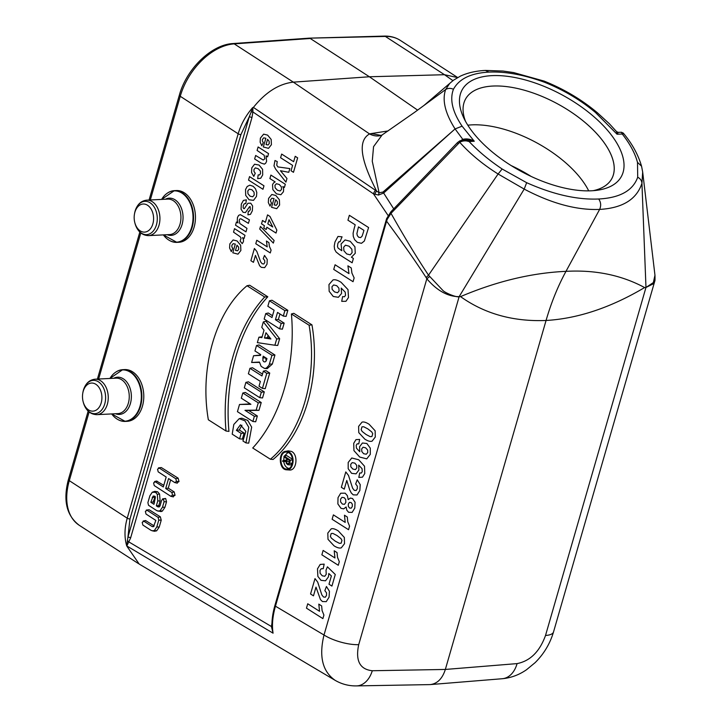 <?xml version="1.0" encoding="UTF-8"?>
<svg xmlns="http://www.w3.org/2000/svg" width="722" height="722" viewBox="0 0 722 722"><rect width="100%" height="100%" fill="white"/><g stroke="black" fill="none" stroke-linecap="round" stroke-linejoin="round"><path stroke-width="1.08" d="M167.278 193.198A25.902 17.869 87.2 0 1 174.381 190.644L176.294 190.545A25.902 17.869 87.2 0 1 195.418 215.535A25.902 17.869 87.2 0 1 178.839 242.276L176.926 242.375A25.902 17.869 87.2 0 1 169.607 240.525M115.601 372.236A25.902 17.869 87.2 0 1 122.704 369.682L124.617 369.583A25.902 17.869 87.2 0 1 143.75 394.573A25.902 17.869 87.2 0 1 127.171 421.314L125.249 421.413A25.902 17.869 87.2 0 1 117.93 419.563M149.138 509.75L146.268 510.075L149.138 509.75L160.356 516.835L161.223 520.183L159.246 527.042L156.647 530.832L154.327 531.284L151.115 530.39L142.848 525.038L142.198 522.367L143.94 521.248L152.207 526.6L153.515 526.663L155.835 520.418L146.015 514.055L145.366 511.393L147.107 510.273L158.127 517.403L158.777 520.075L156.8 526.934L154.409 530.462L152.306 530.887M145.97 520.733L143.1 521.049L145.564 520.535L154.192 525.923M249.668 285.244L267.808 296.787C239.46 327.084 224.172 380.043 228.955 431.404L226.013 431.016C221.401 379.835 236.545 327.355 264.694 296.986L247.014 285.741L249.668 285.244M311.958 324.855L293.809 313.321L291.408 313.971L309.088 325.216L311.958 324.855C321.037 376.758 304.63 433.48 273.087 459.463L270.389 459.237L252.727 448.001C280.867 417.65 296.011 365.17 291.408 313.971M248.431 381.812L264.297 391.902L262.555 397.957L259.749 397.66L261.328 392.19L245.886 382.371L248.431 381.812M259.081 344.926L274.947 355.016L272.338 364.068L267.212 368.626L264.541 368.437L266.283 368.139L269.008 365.26L271.977 355.305L256.527 345.486L259.081 344.926M259.487 362.399L251.626 362.48L259.433 362.065L261.138 366.388L264.541 368.437M256.527 345.486L254.947 350.955L260.723 354.619L260.507 355.368L253.566 355.738L260.597 355.053M271.977 300.235L287.843 310.325L286.102 316.38L283.295 316.083L284.874 310.613L269.432 300.794L271.977 300.235M279.965 313.962L278.385 319.44L284.152 323.113L282.41 329.169L279.604 328.871L281.183 323.402L284.152 323.113M269.432 300.794L267.853 306.263L274.098 310.234L271.986 317.554L265.741 313.583L268.286 313.023L272.519 315.713M276.707 338.934L263.331 321.904L265.913 321.236L279.649 338.726L277.708 345.459L274.883 345.242L276.707 338.934L279.649 338.726M263.331 321.904L261.77 327.346L264.017 330.207L261.869 337.634L258.927 337.192L262.104 336.813M265.895 370.612L269.739 373.057L265.236 388.671L262.438 388.373L266.77 373.346L263.34 371.171L265.895 370.612M263.34 371.171L261.969 375.945L249.947 368.301L252.492 367.742L262.501 374.104M254.379 416.287L244.984 410.313L256.148 410.15L258.259 402.831L242.818 393.003L245.363 392.443L261.229 402.533L258.981 410.34L248.693 410.493L257.348 415.998L255.678 421.783L252.871 421.486L254.379 416.287L257.348 415.998M242.818 393.003L241.31 398.201L250.913 404.311L239.505 404.473L250.272 403.905M285.596 451.313L288.231 450.862L291.444 451.403C298.628 454.562 296.697 471.141 289.278 469.986L286.607 469.796C293.529 470.888 295.695 455.672 289.107 452.071L285.596 451.313C277.952 452.044 278.891 469.814 286.598 469.796M239.569 438.841L232.204 434.157L233.811 424.464L239.217 418.652L244.938 420.8L248.774 427.298L245.967 442.911L242.935 440.98L245.841 431.35L240.426 424.789L236.383 430.339L241.148 433.371L239.569 438.841L242.366 439.129L244.117 433.074L239.307 430.014L241.906 425.213M245.967 442.911L248.711 443.164L251.671 427.135L247.754 420.421L241.861 418.191L239.226 418.652M154.86 491.348L157.64 491.79L159.553 493.992L160.113 500.996L158.813 505.508L159.887 506.194M152.261 492.242L155.564 492.323L157.297 494.362L157.775 500.887L156.34 505.851L157.901 506.862L159.21 506.934L160.094 505.653L161.683 500.166L163.434 499.046L162.585 498.848L165.654 498.478L166.52 501.817L164.941 507.313L162.342 511.104L161.006 511.582L156.809 510.653L148.542 505.301L147.893 502.638L149.878 495.779L152.261 492.242L154.887 491.339M170.627 479.904L168.253 488.153L174.183 491.899L175.058 495.274L172.811 496.655M157.36 481.276L155.329 481.791L163.316 486.962L166.186 477.025L158.199 471.854L157.549 469.192L159.291 468.073L175.825 478.767L176.466 481.439L174.724 482.558L168.578 478.578L165.708 488.505L171.863 492.494L172.513 495.157L170.771 496.276L154.237 485.581L153.587 482.91L155.329 481.791L154.49 481.592L156.494 481.023L163.786 485.337M161.313 467.549L158.452 467.874L161.313 467.549L178.144 478.181L179.02 481.556L176.773 482.937M292.482 459.255L286.688 455.573L284.143 456.133L290.452 460.149L292.554 459.941M290.452 460.149L289.251 463.903L287.789 464.733L290.452 464.923L292.239 463.759M287.789 464.733L286.273 463.343L286.092 461.232L282.618 461.421L286.038 461.575M286.417 460.067L282.862 460.573L286.327 460.392L286.805 458.723L283.917 456.891L284.143 456.133M288.935 468.47C286.129 467.757 284.396 465.446 283.728 461.52M283.647 460.437L284.062 456.981M284.378 456.078L288.06 452.405M417.605 110.123L369.393 76.767L293.34 82.146L369.565 133.931L371.27 133.561L381.126 135.429M452.911 80.629L444.499 74.709L369.393 76.767L310.27 38.492L234.217 43.871L293.349 82.146M457.567 77.579L444.481 74.7M293.331 82.137C278.963 83.761 265.651 92.181 253.404 107.407L376.577 191.041C366.379 170.717 354.078 142.658 369.565 133.931A22.201 17.815 76.3 0 0 380.702 135.574M642.67 172.044L641.939 183.289C636.642 199.407 622.535 208.107 599.63 209.416C576.806 210.328 551.662 203.559 524.199 189.092L459.147 296.661L358.708 644.656C355.314 660.711 359.845 669.402 372.281 670.738L445.348 669.447L546.067 320.478C513.207 321.777 484.697 313.826 460.546 296.616C496.646 281.291 531.789 272.871 565.985 271.346C595.316 269.73 621.525 275.136 644.611 287.555L645.973 287.464L653.058 283.954L654.962 275.226L642.643 171.791M461.25 140.321L462.802 139.364C466.683 138.416 470.509 139.048 474.264 141.25L469.147 141.566C478.424 151.358 489.426 160.51 502.151 169.002L526.663 182.693L524.199 189.083L498.099 174.002L428.525 275.181L443.046 290.614C445.528 293.096 457.071 297.771 459.147 296.661L460.546 296.616M459.147 296.661C447.766 296.634 437 290.668 426.828 278.773L426.115 277.537C416.197 262.221 403.011 243.431 386.577 221.176L275.452 606.191C272.591 616.317 271.797 625.306 273.069 633.176L271.418 626.515L271.959 626.678M644.611 287.555C610.767 307.626 577.916 318.592 546.067 320.478C551.184 302.753 557.826 286.381 565.985 271.346L599.63 209.416C601.264 205.671 600.948 202.196 598.673 199.001C619.936 197.873 632.95 190.608 637.707 177.224L637.499 162.351C635.08 153.344 630.008 143.904 622.265 134.03L617.048 134.22L616.579 131.648L609.287 123.67L597.049 112.451M358.708 644.656A25.902 8.339 -163.9 0 1 324.007 635.008L426.828 278.773L429.59 276.616M654.601 281.751L645.973 287.464L641.939 183.289C641.741 180.653 640.333 178.623 637.707 177.215M429.68 684.609L430.456 684.564C437.451 683.608 442.415 678.563 445.348 669.447L517.069 663.608A25.902 18.023 85.3 0 1 502.286 678.725C510.986 677.895 519.064 674.899 526.509 669.745L535.146 662.625C543.901 653.924 550.029 643.69 553.53 631.94L553.53 631.94A25.902 8.339 -163.9 0 1 545.525 635.459L645.973 287.464M272.023 627.987L273.069 633.176L126.711 545.886C124.265 537.321 124.437 528.089 127.234 518.179L238.179 133.787C240.977 124.283 245.805 115.556 252.655 107.614L253.404 107.407M127.144 546.59L139.211 564.081M372.281 670.738A25.902 17.716 89 0 1 356.515 685.9C348.879 686.035 341.777 684.185 335.188 680.368C322.517 671.604 318.799 656.478 324.007 635.008L275.452 606.191A2.22 0.713 -163.9 0 1 274.901 605.487L386.622 218.613A2.22 0.551 -161 0 0 387.245 219.28L386.586 221.176L386.487 220.192M356.515 685.9L429.572 684.609M502.286 678.725L430.565 684.564M129.96 519.019L127.938 537.078L249.234 116.847L240.904 134.626L129.96 519.019A2.22 0.713 -163.9 0 1 127.234 518.179L69.294 480.671A55.495 35.965 122.9 0 0 79.249 525.282L138.471 563.62M462.928 140.05A2.22 0.767 -117 0 0 462.802 139.364L455.086 128.94C445.131 113.219 441.981 100.087 445.636 89.546C448.037 88.084 450.636 87.994 453.443 89.284C449.553 99.474 452.432 111.766 462.098 126.169L455.086 128.94L382.976 192.061A7.4 1.318 48.8 0 0 383.644 193.036L393.851 209.055M455.068 128.913L383.644 193.036L378.49 195.048L373.491 193.866L252.917 111.964L251.22 111.91L252.655 107.614M591.544 190.779A90.638 43.383 -151.5 0 1 463.677 117.722A90.638 43.383 -151.5 0 1 505.093 76.054A90.638 43.383 -151.5 0 1 609.63 132.83A90.638 43.383 -151.5 0 1 597.229 190.256A90.638 43.383 -151.5 0 1 591.544 190.779M414.897 112.118L382.146 134.942L373.554 146.656L372.263 161.232L379.122 192.774L382.976 192.061M445.627 89.546L414.924 112.091M445.618 89.555L449.716 83.418M502.151 169.002L498.099 174.002C482.919 164.463 470.13 153.885 459.724 142.27L390.999 213.342C405.123 238.305 417.632 258.918 428.525 275.181L426.115 277.537M374.835 194.408A7.4 4.63 121.8 0 1 376.577 191.041L379.122 192.774A7.4 4.549 100.9 0 0 378.49 195.048M390.557 212.403L390.999 213.342L387.245 219.28M457.983 143.579L457.441 142.631L390.945 211.736L386.622 218.613M391.55 212.755L390.936 211.745M544.812 82.371L544.334 81.189C563.864 89.032 581.427 99.456 597.022 112.47L595.415 112.433C580.524 99.997 563.665 89.979 544.812 82.371C524.046 74.772 505.409 71.361 488.902 72.11L485.428 70.431C475.969 70.9 467.666 72.778 460.51 76.072L453.47 80.214L423.868 105.529M617.915 133.065L617.048 134.22L595.415 112.433M616.579 131.648L618.231 132.361L621.471 132.252L622.265 134.03C623.393 132.677 623.618 132.74 622.942 134.238M623.339 133.164L621.462 132.243M460.031 140.88A2.22 0.749 62.9 0 0 459.761 140.889A2.22 0.749 62.9 0 0 459.724 142.27C462.748 140.664 465.88 140.429 469.147 141.566L463.01 140.05L465.88 139.869M462.098 126.169L474.264 141.25L466.259 139.851M252.817 107.569L252.917 111.964L251.933 117.668A2.22 0.713 16.1 0 0 249.234 116.847L251.22 111.91M126.711 545.886L127.938 537.078A2.22 0.713 16.1 0 1 130.637 537.908L126.792 546.012M375.404 190.283A7.4 4.657 124.2 0 0 373.491 193.866L388.075 215.463M271.959 623.158L271.418 626.515L129.058 542.042A2.22 1.047 28.3 0 0 127.352 540.931M240.904 134.626A2.22 0.713 -163.9 0 1 238.179 133.787L180.247 96.288A3.7 1.191 16.1 0 1 179.363 95.124C186.502 68.906 211.429 44.529 233.035 43.546L309.151 38.158L385.358 36.434A3.7 2.572 -91.6 0 0 384.239 36.1C390.232 35.947 395.566 37.363 400.25 40.351A55.495 35.965 122.9 0 0 385.358 36.434L444.49 74.709M284.874 310.613L287.843 310.325M265.741 313.583L264.162 319.052L279.604 328.871M281.183 323.402L275.416 319.738L278.385 319.44M275.416 319.738L277.528 312.418L283.295 316.083M264.451 338.013L270.894 338.979L265.976 332.716L264.451 338.013L267.447 337.607L268.088 335.396M270.136 338.013L267.447 337.607M258.927 337.192L257.357 342.625L274.883 345.242M263.187 356.19L266.969 358.599L266.138 361.054L264.992 361.939L263.756 361.704L262.853 360.458L263.187 356.19M265.624 357.742L266.192 360.982M271.977 355.305L274.947 355.016M253.566 355.738L251.626 362.48M266.77 373.346L269.739 373.057M249.947 368.301L248.368 373.77L260.389 381.415L259.008 386.198L262.438 388.373M261.328 392.19L264.297 391.902M245.886 382.371L244.307 387.84L259.749 397.66M258.259 402.831L261.229 402.533M239.505 404.473L237.43 411.666L252.871 421.486M244.984 410.313L248.693 410.493M256.148 410.15L258.981 410.34M309.088 325.216C318.032 376.848 301.913 432.965 270.389 459.237M288.881 452.829L286.715 452.089C278.403 451.024 279.45 470.789 287.627 468.921C293.367 468.407 294.368 455.826 288.881 452.829M264.694 296.986L267.808 296.787M247.014 285.741C215.661 311.751 199.407 367.787 208.342 419.78L226.013 431.016M241.148 433.371L244.117 433.074M236.383 430.339L239.307 430.014M289.693 460.564L287.347 459.066L286.598 462.026L287.329 463.741L288.592 463.614L289.693 460.564M282.618 461.421L282.862 460.573M150.835 502.286L153.181 501.961L155.23 496.411L153.163 496.068L150.835 502.286L153.948 504.308L155.383 497.494L154.463 496.113L153.163 496.068L154.463 496.113M153.181 501.961L154.409 502.729M158.813 505.508L156.34 505.851M165.654 498.478L163.434 499.046L164.075 501.709L162.495 507.196L160.103 510.734L158.001 511.158M177.332 483.171L174.724 482.558M168.253 488.153L165.708 488.505M173.37 496.898L170.771 496.276M531.175 176.457A83.238 39.836 28.5 0 0 511.212 165.609M593.213 190.68A83.238 39.836 28.5 0 0 611.787 178.65A83.238 39.836 28.5 0 0 580.533 118.832A83.238 39.836 28.5 0 0 492.891 86.044A83.238 39.836 28.5 0 0 465.491 99.185A83.238 39.836 28.5 0 0 465.509 121.314A83.238 39.836 -151.5 0 1 557.655 103.905A83.238 39.836 -151.5 0 1 593.213 190.68M83.21 391.288A14.061 9.702 87.2 0 1 98.147 386.315A14.061 9.702 87.2 0 1 98.039 408.643A14.061 9.702 87.2 0 1 83.165 401.784A14.061 9.702 87.2 0 1 82.75 393.346A14.061 9.702 87.2 0 1 83.21 391.288M134.888 212.25A14.061 9.702 87.2 0 1 149.824 207.277A14.061 9.702 87.2 0 1 149.716 229.605A14.061 9.702 87.2 0 1 134.843 222.746A14.061 9.702 87.2 0 1 134.427 214.308A14.061 9.702 87.2 0 1 134.888 212.25M322.887 618.61L306.471 608.168L307.734 603.782L319.548 611.299L318.808 604.115L321.651 605.929L322.093 610.622L323.916 615.054L322.887 618.61M315.992 587.121L313.474 595.84L310.559 593.989L315 578.602L317.698 582.094L321.822 594.856L323.474 596.986L325.315 597.22L326.506 595.406L326.543 592.843L324.855 590.659L326.434 586.481L329.44 591.3L329.079 597.166L326.236 601.661L322.427 601.534L320.487 599.639L315.992 587.121M324.16 564.126L323.221 568.701L321.218 568.746L319.99 570.47L320.117 573.304L322.247 575.786L324.774 576.273L326.236 574.297L326.019 570.145L327.418 566.824L335.279 574.486L331.93 586.083L328.997 584.215L331.38 575.939L328.808 573.494L328.465 576.824L325.523 580.804L321.001 580.335L317.87 576.4L317.49 568.828L320.198 564.433L324.16 564.126M338.284 565.272L321.868 554.83L323.131 550.444L334.945 557.962L334.205 550.778L337.048 552.592L337.49 557.285L339.304 561.707L338.284 565.272M348.546 529.713L332.129 519.271L333.393 514.885L345.206 522.394L344.466 515.219L347.309 517.033L347.751 521.726L349.574 526.148L348.546 529.713M355.648 483.975L357.219 479.805L360.224 484.615L359.863 490.491L357.02 494.976L353.22 494.85L351.28 492.955L349.692 489.877L346.777 480.446L344.268 489.155L341.353 487.305L345.793 471.926L348.491 475.419L352.607 488.18L354.267 490.31L356.108 490.545L357.3 488.722L357.336 486.159L355.648 483.975M358.816 477.422L359.709 472.964L361.325 473.036L362.263 471.61L362.047 468.695L358.69 465.121L358.888 470.076L356.036 473.84L351.614 473.343L348.185 468.722L348.194 462.468L351.758 457.983L358.717 459.77L364.52 466.213L364.763 473.515L362.471 477.17L358.816 477.422M359.646 439.427L358.762 443.886L357.155 443.831L356.199 445.275L356.433 448.154L359.782 451.728L359.601 446.719L362.435 443.001L366.875 443.507L370.287 448.127L370.296 454.364L366.722 458.858L359.746 457.062L353.942 450.627L353.717 443.308L355.982 439.617L359.646 439.427M232.8 252.781L235.318 244.054L233.161 243.684L231.897 245.254L231.852 246.861L232.755 248.422L231.293 251.608L229.596 248.025L229.84 243.901L233.098 239.957L237.069 240.94L240.643 245.236L240.868 250.507L237.989 254.153L232.8 252.781M255.453 255.417L253.449 262.339L250.886 260.705L254.406 248.485L256.824 251.437L260.678 261.942L262.167 263.738L263.774 264.017L264.766 262.6L264.748 260.534L263.232 258.693L264.505 255.398L267.221 259.424L267.032 264.153L264.667 267.645L261.355 267.357L259.622 265.741L255.453 255.417M236.997 245.2L235.489 250.399L237.538 250.778L238.693 249.361L238.576 247.068L236.997 245.2M242.222 243.648L240.128 241.04L241.094 238.251L240.164 236.717L233.522 232.141L234.524 228.657L244.975 235.3L244.045 238.54L242.556 237.592L243.513 239.966L243.413 241.69L242.222 243.648M341.714 301.336L342.625 296.589L344.493 296.76L345.54 295.298L345.206 292.139L341.208 288.078L341.587 293.43L338.392 297.293L333.257 296.489L329.151 291.291L328.979 284.549L332.986 279.955C334.954 279.342 337.652 280.127 341.091 282.311L348.004 289.621L348.491 297.5L345.946 301.3L341.714 301.336M270.272 252.944L255.787 243.729L256.788 240.245L267.212 246.87L266.418 241.04L268.927 242.637L269.414 246.455L271.084 250.11L270.272 252.944M245.976 231.843L235.525 225.201L236.455 221.961L238.016 222.954L237.249 220.228L237.484 217.448L238.63 215.364L240.363 214.66L249.433 219.867L248.422 223.351L240.868 218.775L239.875 218.974L239.217 220.084L239.821 223.504L246.978 228.36L245.976 231.843M274.089 240.48L273.331 243.097L259.73 229.054L260.471 226.491L274.089 240.48M266.201 229.497L263.774 227.953L264.423 225.697L261.526 223.847L262.492 220.472L265.398 222.322L267.546 214.885L269.965 216.419L276.851 230.128L276.012 233.062L266.851 227.24L266.201 229.497M246.364 199.85L245.787 203.613L244.298 203.739L243.323 205.382L243.133 207.665L243.738 208.595L244.334 208.676L247.926 203.252L250.724 203.189L252.619 205.996L252.339 210.77L250.471 214.344L247.89 214.84L248.35 211.248L249.514 211.041L250.326 209.57L250.146 206.645L249.541 206.682L245.48 212.548L243.106 212.322L241.067 209.245L241.328 204.109L243.422 200.4L246.364 199.85M353.049 281.697L333.735 269.414L335.08 264.775L348.979 273.611L347.914 265.831L351.253 267.961L351.912 273.051L354.141 277.934L353.049 281.697M267.826 223.865L272.763 226.997L269.035 219.687L267.826 223.865M352.146 262.79L339.638 254.839L336.1 251.987L334.602 249.325L334.223 246.166L334.963 242.005L337.995 236.446L342.057 236.834L340.008 241.816L338.826 241.78L337.833 243.612L337.481 246.617L338.14 248.142L341.804 250.724L341.064 244.027L345.062 239.939L350.197 241.283L354.935 246.816L355.26 253.278L351.443 257.194L353.401 258.44L352.146 262.79M271.535 207.313L274.053 198.586L271.896 198.216L270.633 199.786L270.588 201.393L271.49 202.954L270.028 206.131L268.331 202.557L268.575 198.433L271.824 194.48L275.804 195.472L279.378 199.768L279.604 205.03L276.725 208.685L271.535 207.313M275.732 199.723L274.225 204.931L276.273 205.31L277.419 203.893L277.311 201.591L275.732 199.723M262.961 189.272L248.539 180.094L249.541 176.619L263.972 185.789L262.961 189.272M275.154 181.908L269.893 178.569L270.894 175.085L285.316 184.254L284.387 187.503L282.843 186.529L283.629 189.047L283.43 191.754L280.885 194.741L276.445 193.812L272.844 189.615L272.519 184.787L273.43 183.027L275.154 181.908M354.285 227.999L355.206 224.813L347.941 220.201L349.358 215.3L368.59 227.538L364.357 241.022L361.469 243.314L357.318 242.339L354.574 239.632L353.275 236.365L353.094 233.251L354.285 227.999M257.664 178.659L258.169 174.914L259.622 174.905L260.498 173.578L260.38 171.042L258.223 168.749L255.362 167.874L253.991 169.499L253.963 171.403L255.245 173.28L253.801 176.403L251.563 172.567L251.779 167.901L254.559 164.219L259.054 165.049L262.591 169.327L262.691 174.914L260.759 178.208L257.664 178.659M363.247 232.728L363.924 230.363L358.464 226.888L356.885 233.63L357.381 235.76L358.717 237.267L360.675 237.583L362.092 236.166L363.247 232.728M286.977 178.514L285.939 182.125L275.633 169.092L273.99 165.87L274.983 160.501L277.239 161.575L276.734 165.121L277.916 166.926L289.847 168.587L288.773 172.296L280.443 170.726L286.977 178.514M261.138 163.091L254.64 158.966L255.642 155.483L263.232 160.04L264.839 158.777L264.153 155.248L257.095 150.447L258.106 146.963L268.557 153.615L267.618 156.845L266.084 155.871L266.608 161.331L265.669 163.226L264.405 164.138L261.138 163.091M293.475 172.305L291.038 170.753L292.59 165.374L280.596 157.748L281.661 154.075L293.646 161.701L295.208 156.304L297.644 157.856L293.475 172.305M263.34 146.972L265.867 138.236L263.701 137.866L262.438 139.436L262.402 141.043L263.295 142.604L261.833 145.79L260.137 142.207L260.389 138.092L263.638 134.139L267.609 135.122L271.183 139.418L271.409 144.689L268.53 148.344L263.34 146.972M267.537 139.382L266.039 144.59L268.088 144.969L269.234 143.552L269.116 141.25L267.537 139.382M467.802 125.195A83.238 39.836 -151.5 0 1 588.71 190.87M341.316 547.808C339.548 548.44 337.111 547.772 334.015 545.805L327.996 539.316L327.815 533.071L331.208 528.847C332.824 528.26 335.198 528.964 338.338 530.959L344.331 537.439L344.511 543.684L341.316 547.808M335.342 541.211L339.403 543.323L341.145 543.215L341.957 540.381L340.937 538.585L336.975 535.525L332.905 533.423L331.181 533.531L330.369 536.365L331.389 538.17L335.342 541.211M343.69 508.866L340.983 508.315L337.878 503.956L338.022 497.675L340.694 493.216L345.188 493.18L347.363 495.653L348.23 499.642L350.36 498.063L352.553 498.541L355.062 502.25L354.782 508.089L352.128 512.403L348.582 512.286L346.804 510.165L346.118 506.979L343.69 508.866M342.363 504.055L344.475 504.326L345.829 502.476L345.73 499.579L344.241 497.693L341.957 497.341L340.558 499.2L340.613 501.889L342.363 504.055M348.311 506.348L349.556 508.026L351.19 508.18L352.282 506.555L352.327 504.2L351.127 502.557L349.448 502.368L348.356 504.01L348.311 506.348M350.82 466.8L352.823 469.029L355.404 469.634L356.776 467.928L356.695 465.329L354.854 463.127L352.21 462.612L350.73 464.336L350.82 466.8M361.785 451.512L363.626 453.714L366.262 454.228L367.751 452.513L367.651 450.05L365.63 447.811L363.058 447.216L361.686 448.931L361.785 451.512M372.11 441.133C370.341 441.765 367.904 441.097 364.809 439.129L358.78 432.631L358.608 426.386L361.993 422.171C363.608 421.585 365.991 422.289 369.132 424.283L375.124 430.754L375.305 437.009L372.11 441.133M366.126 434.536L370.196 436.648L371.929 436.539L372.751 433.705L371.731 431.909L367.769 428.85L363.698 426.747L361.975 426.855L361.153 429.689L362.173 431.485L366.126 434.536M332.147 289.387L334.53 291.914L337.544 292.735L339.078 290.975L338.907 288.177L336.714 285.686L333.636 284.964L331.976 286.724L332.147 289.387M256.806 192.503L256.472 196.438L253.512 200.355L249.072 199.786L245.697 195.364L245.543 189.516L247.186 186.484L249.812 185.193L253.115 186.285L255.534 188.83L256.806 192.503M250.101 196.203L252.727 196.781L254.216 195.021L254.045 192.205L251.933 189.76L249.289 189.173L247.799 190.942L247.962 193.758L250.101 196.203M346.686 253.927L350.224 254.839L352.092 252.673L351.858 249.261L349.033 246.184L345.477 245.2L343.672 247.213L343.898 250.76L346.686 253.927M277.447 190.256L280.127 190.978L281.526 189.426L281.354 186.808L279.279 184.489L276.418 183.713L274.956 185.328L275.145 187.837L277.447 190.256M233.035 43.546A3.7 2.536 86 0 1 234.217 43.871A55.495 35.965 122.9 0 0 180.247 96.288L150.311 199.976M140.799 232.935L98.634 379.014M89.122 411.973L69.294 480.671A3.7 1.191 16.1 0 1 68.419 479.516C62.913 500.4 66.523 515.652 79.249 525.282M251.933 117.668L130.637 537.908M371.288 133.57L388.084 130.935M517.069 663.608C530.174 661.018 539.659 651.641 545.525 635.459M526.663 182.693C553.205 194.507 577.212 199.94 598.673 199.001M488.902 72.11C470.915 73.102 459.093 78.833 453.443 89.284M641.569 166.222L637.499 162.342M262.691 357.895L265.579 357.904M269.45 364.059L272.338 364.068M286.679 461.385L289.45 461.385M289.567 463.217L292.356 463.217M154.499 497.422L152.261 497.323M159.553 493.992L157.297 494.362M157.64 491.79L155.564 492.323M160.113 500.996L157.775 500.887M159.77 506.393L157.901 506.862M166.52 501.817L164.075 501.709M164.941 507.313L162.495 507.196M162.342 511.104L160.103 510.734M160.356 516.835L158.127 517.403M161.223 520.183L158.777 520.075M159.246 527.042L156.8 526.934M156.647 530.832L154.409 530.462M154.075 526.121L152.207 526.6M178.144 478.181L175.825 478.767M179.02 481.556L176.466 481.439M174.183 491.899L171.863 492.494M175.058 495.274L172.513 495.157M82.75 393.346L82.886 392.551A16.678 11.507 87.2 0 1 83.436 390.115A16.678 11.507 87.2 0 1 101.143 384.221A16.678 11.507 87.2 0 1 101.017 410.701A16.678 11.507 87.2 0 1 83.373 402.56L83.165 401.784M82.886 392.551L83.445 390.079C85.548 383.445 89.438 379.817 95.114 379.185A17.761 12.256 87.2 0 1 108.228 396.324A17.761 12.256 87.2 0 1 96.856 414.663C90.286 414.437 85.792 410.403 83.373 402.56M95.114 379.185L116.116 378.157A17.761 12.256 87.2 0 1 129.229 395.286A17.761 12.256 87.2 0 1 117.857 413.625L96.856 414.663M113.751 378.265A18.628 12.852 87.2 0 1 131.341 395.187A18.628 12.852 87.2 0 1 115.502 413.742M109.934 378.454A25.676 17.725 87.2 0 1 135.122 376.685A25.676 17.725 87.2 0 1 136.927 413.219A25.676 17.725 87.2 0 1 111.684 413.932L125.249 421.413A25.902 17.869 87.2 0 0 141.828 394.663A25.902 17.869 87.2 0 0 122.704 369.682L109.924 378.454M134.427 214.308L134.563 213.513A16.678 11.507 87.2 0 1 135.113 211.077A16.678 11.507 87.2 0 1 152.82 205.183A16.678 11.507 87.2 0 1 152.694 231.663A16.678 11.507 87.2 0 1 135.05 223.522L134.843 222.746M134.563 213.513L135.122 211.041C137.225 204.407 141.115 200.779 146.792 200.147A17.761 12.256 87.2 0 1 159.905 217.286A17.761 12.256 87.2 0 1 148.533 235.625C141.963 235.399 137.469 231.365 135.05 223.522M146.792 200.147L167.793 199.11A17.761 12.256 87.2 0 1 180.906 216.248A17.761 12.256 87.2 0 1 169.535 234.587L148.533 235.625M165.428 199.227A18.628 12.852 87.2 0 1 183.018 216.14A18.628 12.852 87.2 0 1 167.179 234.704M161.611 199.416A25.676 17.725 87.2 0 1 186.799 197.647A25.676 17.725 87.2 0 1 188.604 234.181A25.676 17.725 87.2 0 1 163.362 234.894L176.926 242.375A25.902 17.869 87.2 0 0 193.505 215.625A25.902 17.869 87.2 0 0 174.381 190.644L161.602 199.416M553.53 631.94L654.565 281.878M400.25 40.351L457.667 77.525M335.351 680.467L139.292 564.126M382.146 134.933L380.747 135.565M654.962 275.226C655.197 283.927 654.574 279.928 654.583 281.833M272.05 628.447C271.58 621.452 272.528 613.799 274.901 605.487M544.334 81.153L513.568 72.561L503.053 71.045L485.464 70.431M623.294 133.11C632.075 143.57 638.167 154.607 641.56 166.222M641.56 166.195L642.67 172.026M457.441 142.631L459.77 140.889L463.055 140.041M272.05 628.555L272.023 628.077M179.363 95.124L149.084 200.03M139.833 232.069L97.407 379.077M88.156 411.107L68.419 479.516M384.239 36.1L309.16 38.158"/></g></svg>
